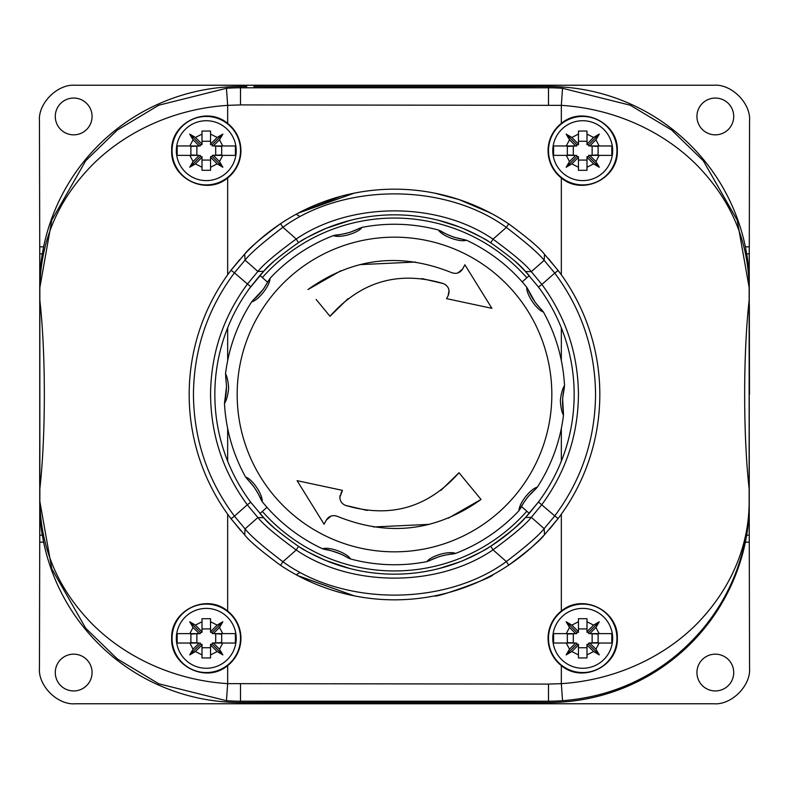 <?xml version="1.0" encoding="UTF-8"?>
<svg xmlns="http://www.w3.org/2000/svg" width="789" height="789" viewBox="0 0 789 789"><rect width="100%" height="100%" fill="white"/><g stroke="black" fill="none" stroke-linecap="round" stroke-linejoin="round"><path stroke-width="1.18" d="M749.481 394.5L749.333 304.672L749.481 394.5M39.815 394.5L39.667 484.328L39.815 394.5M696.934 672.553A18.394 18.394 0 0 0 715.327 690.947A18.394 18.394 0 0 0 733.721 672.553A18.394 18.394 0 0 0 715.327 654.16A18.394 18.394 0 0 0 696.934 672.553M55.279 672.553A18.394 18.394 0 0 0 73.673 690.947A18.394 18.394 0 0 0 92.066 672.553A18.394 18.394 0 0 0 73.673 654.16A18.394 18.394 0 0 0 55.279 672.553M55.279 116.447A18.394 18.394 0 0 0 73.673 134.84A18.394 18.394 0 0 0 92.066 116.447A18.394 18.394 0 0 0 73.673 98.053A18.394 18.394 0 0 0 55.279 116.447M696.934 116.447A18.394 18.394 0 0 0 715.327 134.84A18.394 18.394 0 0 0 733.721 116.447A18.394 18.394 0 0 0 715.327 98.053A18.394 18.394 0 0 0 696.934 116.447M749.254 267.274L749.55 121.181C751.158 103.398 731.393 83.644 713.621 85.242L75.379 85.242C57.607 83.644 37.842 103.398 39.45 121.181L39.854 300.234C45.831 353.502 45.841 435.39 39.854 488.766L39.854 300.234C45.831 353.502 45.841 435.39 39.854 488.766L39.45 667.819C37.842 685.602 57.607 705.356 75.379 703.758L713.621 703.758C731.393 705.356 751.158 685.602 749.55 667.819L749.146 488.766C743.169 435.498 743.159 353.61 749.146 300.234L749.244 287.561C749.057 273.221 748.199 261.987 746.68 253.861L745.378 246.829A201.057 201.057 0 0 0 548.493 86.504L542.171 86.504L548.493 86.504A201.057 201.057 0 0 1 745.378 246.829L749.254 246.829L749.175 281.101M240.507 702.496A201.057 201.057 0 0 1 43.622 542.171L42.32 535.139C40.801 527.013 39.943 515.779 39.756 501.439L39.746 542.171L43.622 542.171A201.057 201.057 0 0 0 240.507 702.496L246.829 702.496L240.507 702.496L240.507 701.204L548.493 701.204L548.493 684.093L227.666 683.639L226.463 700.711L158.776 683.787L117.285 658.914L85.715 628.241L51.788 568.869L39.854 501.439C40.614 545.524 56.029 584.176 86.07 617.412C116.417 651.487 167.248 679.802 227.666 683.639L227.666 665.581C206.353 683.777 170.434 666.133 171.686 638.331C170.483 610.499 206.304 592.894 227.666 611.071A34.647 34.647 0 0 1 227.666 665.581M39.746 542.171L39.825 507.899M240.507 86.504L246.829 86.504L240.507 86.504A201.057 201.057 0 0 0 43.622 246.829A201.057 201.057 0 0 1 240.507 86.504L240.507 104.907L561.334 105.361L562.537 88.289L630.233 105.213L671.705 130.086L703.285 160.759L737.212 220.131L749.146 287.561C748.386 243.476 732.971 204.824 702.93 171.588C672.573 137.503 621.762 109.207 561.334 105.361L561.334 123.419C582.647 105.223 618.566 122.867 617.314 150.669C618.517 178.501 582.696 196.106 561.334 177.929A34.647 34.647 0 0 1 561.334 123.419M548.493 702.496L246.829 702.496L394.5 701.934L548.493 702.496A201.057 201.057 0 0 0 745.378 542.171A201.057 201.057 0 0 1 548.493 702.496L548.493 701.204A199.755 199.755 0 0 0 562.537 700.711L561.334 683.639C621.752 679.773 672.553 651.556 702.891 617.422C731.462 585.546 749.234 545.317 749.146 501.439L749.146 287.561M39.746 521.726L39.746 267.274M749.254 521.726L749.254 246.829M253.861 86.504L394.5 87.066L542.171 86.504L253.861 86.534M749.254 542.171L749.254 501.439C749.057 515.779 748.199 527.013 746.68 535.139L749.244 535.139L749.254 542.171L745.378 542.171L746.68 535.139M749.175 507.899L749.244 535.139M39.825 281.101L39.746 246.829L43.622 246.829L42.32 253.861C40.801 261.987 39.943 273.221 39.756 287.561L39.746 246.829M237.262 389.026A157.336 157.336 0 0 1 399.974 237.262A157.336 157.336 0 0 1 551.738 399.974A157.336 157.336 0 0 1 389.026 551.738A157.336 157.336 0 0 1 237.262 389.026M563.405 412.736L563.474 415.3C561.689 411.907 560.654 406.897 560.377 400.279C561.107 393.691 562.488 388.77 564.52 385.515L564.263 388.07C562.33 396.226 562.044 404.451 563.405 412.736L562.616 398.376L564.263 388.07M541.865 309.969C535.899 304.071 531.293 297.256 528.058 289.514L535.149 302.305L543.434 312A170.256 170.256 0 0 1 564.52 385.515M543.434 312C536.668 309.988 526.105 294.327 526.766 287.295L528.058 289.514M464.031 239.491C455.746 238.229 448.014 235.418 440.844 231.059L441.071 231.197C441.426 231.907 445.706 233.909 453.912 237.183L466.496 240.221A170.256 170.256 0 0 1 526.766 287.295M466.496 240.221C459.839 242.568 442.087 236.108 438.487 230.033L440.844 231.059M359.646 228.228C352.19 232.074 344.29 234.343 335.927 235.033L336.183 235.014C336.992 235.369 341.627 234.461 350.089 232.311L362.062 227.37A170.256 170.256 0 0 1 438.487 230.033M362.062 227.37C358.058 233.179 339.891 238.386 333.412 235.586L335.927 235.033M268.566 280.47C264.808 287.965 259.739 294.455 253.377 299.919L263.358 289.228L270.016 278.349A170.256 170.256 0 0 1 333.412 235.586M270.016 278.349C270.183 285.401 258.555 300.293 251.671 301.842L253.377 299.919M247.135 479.031C253.101 484.929 257.697 491.744 260.942 499.486L260.843 499.24C260.962 498.441 258.674 494.308 253.959 486.852L245.566 477A170.256 170.256 0 0 1 224.48 403.485L224.737 400.93C225.723 397.597 226.315 392.823 226.522 386.62L225.526 373.7A170.256 170.256 0 0 1 251.671 301.842M225.526 373.7C227.311 377.103 228.346 382.103 228.623 388.721C227.893 395.299 226.512 400.22 224.48 403.485M339.852 497.336C340.049 501.222 341.953 503.905 345.572 505.404C390.23 518.59 428.032 507.692 458.991 472.719L481.034 499.457C436.287 531.313 388.385 536.944 337.337 516.341C332.642 514.753 328.983 515.996 326.33 520.069L324.092 524.202L297.108 480.679L342.456 490.363L339.852 497.336L340.059 495.472M324.969 549.509C333.264 550.771 340.986 553.582 348.156 557.941L342.544 554.815C332.948 551.087 327.297 549.341 325.601 549.598L322.504 548.779A170.256 170.256 0 0 1 262.234 501.705L260.942 499.486M429.354 560.772C436.81 556.926 444.71 554.657 453.073 553.967L452.817 553.986C452.008 553.631 447.373 554.539 438.911 556.689L426.938 561.63A170.256 170.256 0 0 1 350.513 558.967L348.156 557.941M520.434 508.53C524.202 501.035 529.261 494.545 535.623 489.081L528.285 496.38C523.097 503.441 520.523 507.406 520.543 508.294L518.984 510.651A170.256 170.256 0 0 1 455.588 553.414L453.073 553.967M563.474 415.3A170.256 170.256 0 0 1 537.329 487.158L535.623 489.081M245.566 477C252.332 479.002 262.895 494.673 262.234 501.705M322.504 548.779C329.161 546.442 346.913 552.902 350.513 558.967M426.938 561.63C430.942 555.821 449.109 550.614 455.588 553.414M518.984 510.651C518.807 503.589 530.445 488.697 537.329 487.158M340.789 270.775L307.966 289.543C352.713 257.687 400.615 252.056 451.663 272.659C456.358 274.247 460.017 273.004 462.67 268.931L464.908 264.798L491.892 308.321L446.544 298.637L448.113 295.747C450.272 290.303 448.714 286.259 443.428 283.596C398.77 270.41 360.967 281.308 330.009 316.281L316.152 299.475M340.887 493.253L342.456 490.363L297.108 480.679L324.092 524.202L326.33 520.069L331.035 516.075M373.503 526.963L429.384 524.36M448.211 518.225L481.034 499.457M469.711 485.718L458.991 472.719L440.972 490.363M345.572 505.404L367.141 510.434M472.384 276.86L464.908 264.798L462.67 268.931L457.965 272.925M415.497 262.037L359.616 264.64M324.535 309.633L330.009 316.281L348.028 298.637M446.012 285.046L443.428 283.596L421.859 278.566M484.91 297.068L491.892 308.321L446.544 298.637L448.113 295.747L449.049 290.362M177.18 145.965L189.833 145.965L177.18 145.965L177.18 155.374L189.833 155.374L177.18 155.374M236.227 150.669A29.943 29.943 0 0 1 206.284 180.612A29.943 29.943 0 0 1 176.341 150.669A29.943 29.943 0 0 1 206.284 120.727A29.943 29.943 0 0 1 236.227 150.669A29.943 29.943 0 0 0 206.284 120.727A29.943 29.943 0 0 0 176.341 150.669M235.378 155.374L222.735 155.374L235.378 155.374L235.378 145.965L222.735 145.965L235.378 145.965M219.5 161.538L222.735 155.374L213.336 155.374L219.5 161.538L222.853 167.238L217.143 163.885L210.555 157.297L210.555 170.296L202.004 170.296L202.004 157.297L195.416 163.885L189.715 167.238L193.058 161.538L199.222 155.374L189.833 155.374L193.058 161.538M553.622 145.965L566.265 145.965L553.622 145.965L553.622 155.374L566.265 155.374L553.622 155.374M612.659 150.669A29.943 29.943 0 0 1 582.716 180.612A29.943 29.943 0 0 1 552.773 150.669A29.943 29.943 0 0 1 582.716 120.727A29.943 29.943 0 0 1 612.659 150.669A29.943 29.943 0 0 0 582.716 120.727A29.943 29.943 0 0 0 552.773 150.669M611.82 155.374L599.167 155.374L611.82 155.374L611.82 145.965L599.167 145.965L611.82 145.965M595.942 161.538L599.167 155.374L589.778 155.374L595.942 161.538L599.285 167.238L593.584 163.885L586.996 157.297L586.996 170.296L578.445 170.296L578.445 157.297L571.857 163.885L566.147 167.238L569.5 161.538L575.664 155.374L566.265 155.374L569.5 161.538M553.622 633.626L566.265 633.626L553.622 633.626L553.622 643.035L566.265 643.035L553.622 643.035M612.659 638.331A29.943 29.943 0 0 1 582.716 668.273A29.943 29.943 0 0 1 552.773 638.331A29.943 29.943 0 0 1 582.716 608.388A29.943 29.943 0 0 1 612.659 638.331A29.943 29.943 0 0 0 582.716 608.388A29.943 29.943 0 0 0 552.773 638.331M611.82 643.035L599.167 643.035L611.82 643.035L611.82 633.626L599.167 633.626L611.82 633.626M595.942 649.199L599.167 643.035L589.778 643.035L595.942 649.199L599.285 654.9L593.584 651.546L586.996 644.958L586.996 657.947L578.445 657.947L578.445 644.958L571.857 651.546L566.147 654.9L569.5 649.199L575.664 643.035L566.265 643.035L569.5 649.199M177.18 633.626L189.833 633.626L177.18 633.626L177.18 643.035L189.833 643.035L177.18 643.035M236.227 638.331A29.943 29.943 0 0 1 206.284 668.273A29.943 29.943 0 0 1 176.341 638.331A29.943 29.943 0 0 1 206.284 608.388A29.943 29.943 0 0 1 236.227 638.331A29.943 29.943 0 0 0 206.284 608.388A29.943 29.943 0 0 0 176.341 638.331M235.378 643.035L222.735 643.035L235.378 643.035L235.378 633.626L222.735 633.626L235.378 633.626M219.5 649.199L222.735 643.035L213.336 643.035L219.5 649.199L222.853 654.9L217.143 651.546L210.555 644.958L210.555 657.947L202.004 657.947L202.004 644.958L195.416 651.546L189.715 654.9L193.058 649.199L199.222 643.035L189.833 643.035L193.058 649.199M172.061 638.331A34.223 34.223 0 0 0 206.284 672.553A34.223 34.223 0 0 0 240.507 638.331A34.223 34.223 0 0 0 206.284 604.108A34.223 34.223 0 0 0 172.061 638.331M240.921 150.669A34.647 34.647 0 0 1 227.666 177.929C206.353 196.116 170.434 178.472 171.686 150.669C170.483 122.837 206.304 105.233 227.666 123.419A34.647 34.647 0 0 1 240.921 150.669M172.061 150.669A34.223 34.223 0 0 0 206.284 184.892A34.223 34.223 0 0 0 240.507 150.669A34.223 34.223 0 0 0 206.284 116.447A34.223 34.223 0 0 0 172.061 150.669M548.493 150.669A34.223 34.223 0 0 0 582.716 184.892A34.223 34.223 0 0 0 616.939 150.669A34.223 34.223 0 0 0 582.716 116.447A34.223 34.223 0 0 0 548.493 150.669M617.314 638.331C618.517 666.163 582.696 683.767 561.334 665.581A34.647 34.647 0 0 1 561.334 611.071C582.647 592.884 618.566 610.528 617.314 638.331M548.493 638.331A34.223 34.223 0 0 0 582.716 672.553A34.223 34.223 0 0 0 616.939 638.331A34.223 34.223 0 0 0 582.716 604.108A34.223 34.223 0 0 0 548.493 638.331M193.058 627.462L189.833 633.626L199.222 633.626L193.058 627.462L189.715 621.762L195.416 625.115L202.004 631.703L202.004 618.704L210.555 618.704L210.555 631.703L217.143 625.115L222.853 621.762L219.5 627.462L213.336 633.626L222.735 633.626L219.5 627.462M213.336 643.035L212.271 643.035L212.271 644.317L210.555 644.317L210.555 644.958M213.336 633.626L221.679 634.05L221.679 642.611L212.271 643.035M199.222 633.626L200.288 633.626L200.288 632.344L202.004 632.344L202.004 631.703M199.222 643.035L190.889 642.611L190.889 634.05L200.288 633.626M215.693 642.611L215.693 634.05M196.865 634.05L196.865 642.611M210.555 628.922L202.004 628.922M202.004 647.739L210.555 647.739M210.555 657.947L210.555 654.9L217.143 651.546M202.004 657.947L202.004 654.9L195.416 651.546M202.004 618.704L202.004 621.762L195.416 625.115M200.288 643.035L200.288 644.317L202.004 644.317L202.004 644.958M210.555 618.704L210.555 621.762L217.143 625.115M212.271 633.626L212.271 632.344L210.555 632.344L210.555 631.703M200.288 644.317L189.715 654.9M212.271 632.344L222.853 621.762M212.271 644.317L222.853 654.9M200.288 632.344L189.715 621.762M569.5 627.462L566.265 633.626L575.664 633.626L569.5 627.462L566.147 621.762L571.857 625.115L578.445 631.703L578.445 618.704L586.996 618.704L586.996 631.703L593.584 625.115L599.285 621.762L595.942 627.462L589.778 633.626L599.167 633.626L595.942 627.462M589.778 643.035L588.712 643.035L588.712 644.317L586.996 644.317L586.996 644.958M589.778 633.626L598.111 634.05L598.111 642.611L588.712 643.035M575.664 633.626L576.729 633.626L576.729 632.344L578.445 632.344L578.445 631.703M575.664 643.035L567.321 642.611L567.321 634.05L576.729 633.626M592.135 642.611L592.135 634.05M573.307 634.05L573.307 642.611M586.996 628.922L578.445 628.922M578.445 647.739L586.996 647.739M586.996 657.947L586.996 654.9L593.584 651.546M578.445 657.947L578.445 654.9L571.857 651.546M578.445 618.704L578.445 621.762L571.857 625.115M576.729 643.035L576.729 644.317L578.445 644.317L578.445 644.958M586.996 618.704L586.996 621.762L593.584 625.115M588.712 633.626L588.712 632.344L586.996 632.344L586.996 631.703M576.729 644.317L566.147 654.9M588.712 632.344L599.285 621.762M588.712 644.317L599.285 654.9M576.729 632.344L566.147 621.762M569.5 139.801L566.265 145.965L575.664 145.965L569.5 139.801L566.147 134.1L571.857 137.454L578.445 144.042L578.445 131.053L586.996 131.053L586.996 144.042L593.584 137.454L599.285 134.1L595.942 139.801L589.778 145.965L599.167 145.965L595.942 139.801M589.778 155.374L588.712 155.374L588.712 156.656L586.996 156.656L586.996 157.297M589.778 145.965L598.111 146.389L598.111 154.95L588.712 155.374M575.664 145.965L576.729 145.965L576.729 144.683L578.445 144.683L578.445 144.042M575.664 155.374L567.321 154.95L567.321 146.389L576.729 145.965M592.135 154.95L592.135 146.389M573.307 146.389L573.307 154.95M586.996 141.261L578.445 141.261M578.445 160.078L586.996 160.078M586.996 170.296L586.996 167.238L593.584 163.885M578.445 170.296L578.445 167.238L571.857 163.885M578.445 131.053L578.445 134.1L571.857 137.454M576.729 155.374L576.729 156.656L578.445 156.656L578.445 157.297M586.996 131.053L586.996 134.1L593.584 137.454M588.712 145.965L588.712 144.683L586.996 144.683L586.996 144.042M576.729 156.656L566.147 167.238M588.712 144.683L599.285 134.1M588.712 156.656L599.285 167.238M576.729 144.683L566.147 134.1M193.058 139.801L189.833 145.965L199.222 145.965L193.058 139.801L189.715 134.1L195.416 137.454L202.004 144.042L202.004 131.053L210.555 131.053L210.555 144.042L217.143 137.454L222.853 134.1L219.5 139.801L213.336 145.965L222.735 145.965L219.5 139.801M213.336 155.374L212.271 155.374L212.271 156.656L210.555 156.656L210.555 157.297M213.336 145.965L221.679 146.389L221.679 154.95L212.271 155.374M199.222 145.965L200.288 145.965L200.288 144.683L202.004 144.683L202.004 144.042M199.222 155.374L190.889 154.95L190.889 146.389L200.288 145.965M215.693 154.95L215.693 146.389M196.865 146.389L196.865 154.95M210.555 141.261L202.004 141.261M202.004 160.078L210.555 160.078M210.555 170.296L210.555 167.238L217.143 163.885M202.004 170.296L202.004 167.238L195.416 163.885M202.004 131.053L202.004 134.1L195.416 137.454M200.288 155.374L200.288 156.656L202.004 156.656L202.004 157.297M210.555 131.053L210.555 134.1L217.143 137.454M212.271 145.965L212.271 144.683L210.555 144.683L210.555 144.042M200.288 156.656L189.715 167.238M212.271 144.683L222.853 134.1M212.271 156.656L222.853 167.238M200.288 144.683L189.715 134.1M39.854 287.561L51.798 220.111L85.725 160.739L117.295 130.086L158.776 105.213L226.463 88.289L227.666 105.361C167.248 109.207 116.447 137.493 86.09 171.578C56.039 204.805 40.624 243.466 39.854 287.561L39.854 300.234M749.146 488.766C743.169 435.498 743.159 353.61 749.146 300.234M749.146 501.439L749.185 501.439C748.899 527.624 744.816 547.122 737.202 568.908C729.283 590.675 717.97 610.459 703.275 628.261C685.937 648.844 666.389 664.979 644.643 676.656C619.72 690.355 592.352 698.373 562.537 700.711M469.997 203.552L491.922 213.75M492.681 214.164L491.261 213.405M299.958 572.498L296.171 574.757L297.364 575.408M297.68 575.566L354.212 595.843L298.41 575.96M434.788 595.843C434.364 598.644 494.23 577.065 492.809 574.767M299.958 216.502L296.171 214.243L297.364 213.592M297.68 213.434L340.848 196.303M345.247 195.169L351.874 193.64M189.173 394.5A205.327 205.327 0 0 1 231.029 270.242L244.689 254.088C249.294 248.012 261.248 237.883 280.549 223.691A205.327 205.327 0 0 0 244.689 254.088A205.327 205.327 0 0 1 508.718 223.869C527.999 238.091 539.932 248.239 544.538 254.324L558.158 270.509A205.327 205.327 0 0 1 558.158 518.491L544.538 534.676C539.932 540.761 527.999 550.909 508.718 565.131A205.327 205.327 0 0 0 544.538 534.676A205.327 205.327 0 0 1 280.549 565.309C261.248 551.116 249.294 540.988 244.689 534.912L231.029 518.758A205.327 205.327 0 0 1 189.173 394.5A205.327 205.327 0 0 0 231.029 518.758L234.441 516.164L245.063 528.886C250.182 535.494 262.796 546.442 282.926 561.748L280.549 565.309A205.327 205.327 0 0 0 508.718 565.131L506.341 561.571C526.401 546.254 538.995 535.287 544.154 528.65L554.756 515.917L558.158 518.491M599.827 394.5A205.327 205.327 0 0 0 558.158 270.509L554.756 273.083L544.154 260.35C539.045 253.733 526.441 242.765 506.341 227.429L508.718 223.869A205.327 205.327 0 0 0 280.549 223.691L282.926 227.252C262.845 242.539 250.221 253.486 245.063 260.114L234.441 272.836L231.029 270.242M244.689 254.088L245.063 260.114L257.885 271.455L247.292 284.208C223.169 317.01 210.929 353.778 210.555 394.5C210.929 435.222 223.169 471.99 247.292 504.792L250.715 502.228A179.665 179.665 0 0 1 250.715 286.772L259.936 275.45L267.658 282.275M544.538 534.676L544.154 528.65L531.313 517.328L541.885 504.565C565.891 471.802 578.081 435.114 578.445 394.5C578.081 353.886 565.891 317.198 541.885 284.434L538.453 286.999A179.665 179.665 0 0 1 538.453 502.001L529.251 513.333L521.47 506.479M354.192 193.167L298.41 213.04M490.6 213.05L458.882 199.528L434.788 193.157M559.283 271.988L548.493 258.684M239.678 259.62L231.128 270.124M459.563 227.035L438.99 220.437M436.85 219.894L448.675 223.198M452.344 224.401L458.922 226.778M350.069 568.583L326.054 560.614C310.698 553.523 302 549.085 299.958 547.28C302 549.075 310.698 553.523 326.054 560.614L349.813 568.514M299.958 547.28L305.54 550.594M307.779 551.846L311.714 553.957M316.34 556.275L322.149 558.947M459.563 561.965L438.95 568.583M437.382 568.968L448.675 565.802M452.344 564.599L458.922 562.222M305.54 238.406L300.53 241.365M326.054 228.386C310.698 235.477 302 239.915 299.958 241.72C302 239.925 310.698 235.477 326.054 228.386C359.419 217.083 359.419 217.083 326.054 228.386L350.069 220.417M462.946 560.614C478.302 553.523 487 549.085 489.042 547.28C487.04 549.055 478.341 553.503 462.946 560.614L477.187 554.006M486.843 548.621L488.48 547.625M251.287 502.987L249.216 500.196M574.165 394.5A179.665 179.665 0 0 1 538.453 502.001L525.454 517.505C521.046 523.393 509.467 532.969 490.728 546.215A179.665 179.665 0 0 0 529.251 513.333A179.665 179.665 0 0 1 298.508 546.373C279.75 533.137 268.161 523.59 263.743 517.712L250.715 502.228M229.915 517.268L240.714 530.553M549.529 529.133L558.07 518.61M529.251 275.667A179.665 179.665 0 0 0 513.826 260.192A179.665 179.665 0 0 1 529.251 275.667L522.19 281.89M537.881 286.239L539.952 289.04M259.936 513.55A179.665 179.665 0 0 0 274.661 528.364A179.665 179.665 0 0 1 259.936 513.55L266.988 507.317M249.216 288.804L263.743 271.288C268.161 265.41 279.75 255.863 298.508 242.627A179.665 179.665 0 0 1 490.728 242.785C509.467 256.031 521.046 265.607 525.454 271.495L538.453 286.999M462.946 228.386C478.302 235.477 487 239.915 489.042 241.72C487.04 239.945 478.341 235.497 462.946 228.386C478.302 235.477 487 239.915 489.042 241.72C487.04 239.945 478.341 235.497 462.946 228.386M489.042 241.72L488.519 241.404M263.743 271.288L257.885 271.455C263.132 264.7 275.913 253.88 296.22 239.018C351.312 201.442 437.994 201.511 493.026 239.166C513.402 254.127 526.164 264.966 531.313 271.672L544.154 260.35L544.538 254.324M214.835 394.5A179.665 179.665 0 0 1 250.715 286.772L234.441 272.836C207.527 308.923 193.867 349.478 193.443 394.5C193.867 439.522 207.527 480.077 234.441 516.164L247.292 504.792L257.885 517.545L245.063 528.886L244.689 534.912M525.454 517.505L531.313 517.328C526.164 524.034 513.402 534.863 493.026 549.834C437.994 587.489 351.312 587.558 296.22 549.982C275.903 535.12 263.132 524.3 257.885 517.545L263.743 517.712M538.453 502.001L554.756 515.917C581.542 479.87 595.143 439.404 595.557 394.5C595.143 349.596 581.542 309.13 554.756 273.083L541.885 284.434L531.313 271.672L525.454 271.495M274.661 260.636A179.665 179.665 0 0 0 259.936 275.45A179.665 179.665 0 0 1 274.661 260.636M490.728 242.785L493.026 239.166L506.341 227.429C445.203 182.772 344.132 182.693 282.926 227.252L296.22 239.018L298.508 242.627A179.665 179.665 0 0 1 490.728 242.785M298.508 546.373L296.22 549.982L282.926 561.748C344.132 606.307 445.203 606.228 506.341 561.571L493.026 549.834L490.728 546.215A179.665 179.665 0 0 1 298.508 546.373M39.756 535.139L42.32 535.139M746.68 253.861L749.244 253.861M39.756 253.861L42.32 253.861M561.334 665.581L561.334 683.639L548.493 684.093M561.334 611.071L561.334 514.201M561.334 461.18L561.334 428.466M561.334 360.534L561.334 327.82M561.334 274.799L561.334 177.929M227.666 123.419L227.666 105.361L240.507 104.907M227.666 177.929L227.666 274.799M227.666 327.82L227.666 360.534M227.666 428.466L227.666 461.18M227.666 514.201L227.666 611.071M39.854 488.766L39.854 501.439M548.493 104.907L548.493 87.796L240.507 87.796A199.755 199.755 0 0 0 226.463 88.289M240.507 684.093L240.507 701.204A199.755 199.755 0 0 1 226.463 700.711M39.756 501.439L39.815 490.058M39.756 287.561L39.815 298.942M562.537 88.289A199.755 199.755 0 0 0 548.493 87.796L548.493 86.504M749.244 501.439L749.185 490.058M749.185 298.942L749.244 287.561M262.352 277.58A176.45 176.45 0 0 1 526.835 277.787M526.835 511.213A176.45 176.45 0 0 1 262.352 511.42M225.703 376.895L226.522 386.432L224.875 400.378M491.872 213.72L482.286 208.878M492.681 574.836L482.286 580.122M492.78 214.213L491.734 213.651M491.922 575.25L492.78 574.786"/></g></svg>
